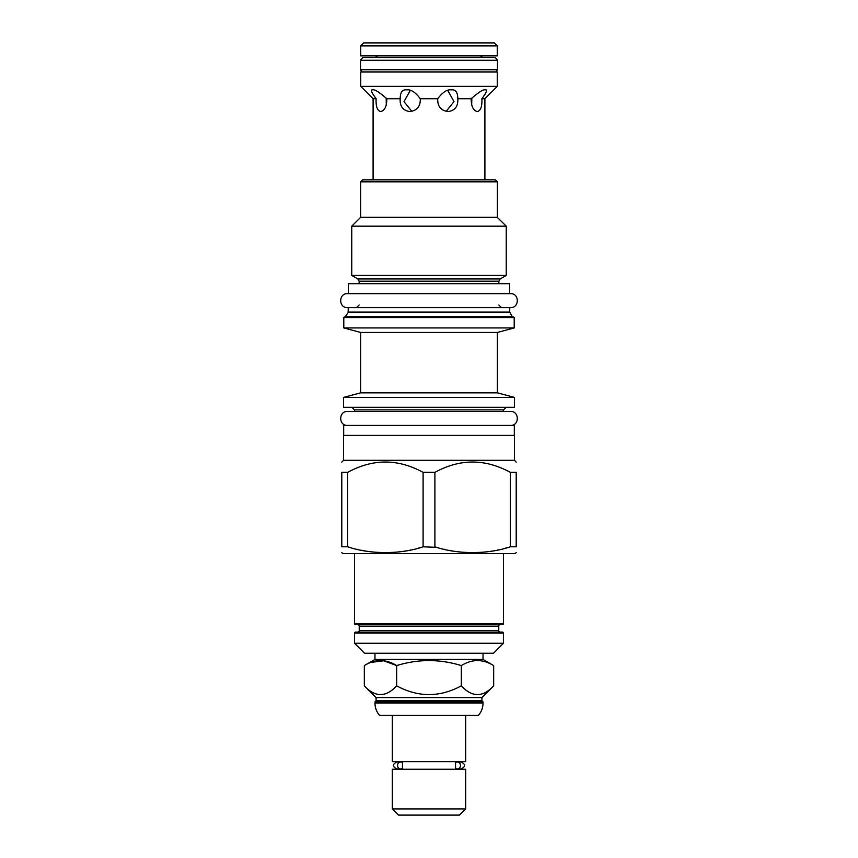 <?xml version="1.0" encoding="UTF-8"?>
<svg xmlns="http://www.w3.org/2000/svg" width="858" height="858" viewBox="0 0 858 858"><rect width="100%" height="100%" fill="white"/><g stroke="black" fill="none" stroke-linecap="round" stroke-linejoin="round"><path stroke-width="1.29" d="M461.336 685.842C472.114 697.479 482.893 697.479 493.672 685.842L493.672 665.583C482.893 658.933 472.114 658.933 461.336 665.583L461.336 685.842C439.779 697.479 418.221 697.479 396.664 685.842C385.886 697.479 375.107 697.479 364.328 685.842L364.328 665.583L374.978 659.427L483.022 659.427L483.022 653.249M461.336 665.583C439.779 658.933 418.221 658.933 396.664 665.583C385.886 658.933 375.107 658.933 364.328 665.583M493.672 665.583L483.022 659.427M370.946 662.397L383.665 660.778L396.664 665.583L396.664 685.842M483.022 703.077L374.978 703.077A18.737 18.737 0 0 0 379.633 715.433L478.367 715.433A18.737 18.737 0 0 0 483.022 703.077L483.022 701.876L374.978 701.876L376.083 700.782L376.083 697.597L364.328 685.842M376.083 697.597L481.917 697.597L493.672 685.842M376.083 700.782L481.917 700.782L481.917 697.597M483.022 701.876L481.917 700.782M374.978 703.077L374.978 701.876M465.68 715.433L465.68 761.679L392.321 761.679L392.321 715.433M402.456 768.253L402.456 762.676A3.486 3.078 90 0 0 397.533 765.465A3.486 3.078 90 0 0 402.456 768.253M400.611 768.95L396.804 768.95L398.906 769.251M457.389 768.95A3.486 3.078 -90 0 0 457.389 761.979A3.486 3.078 -90 0 0 455.544 762.676L455.544 768.253A3.486 3.078 -90 0 0 457.389 768.95L461.196 768.95L459.094 769.251M459.094 761.679L461.196 761.979L457.389 761.979M398.906 761.679L396.804 761.979C392.31 764.306 392.31 766.634 396.804 768.95M392.321 769.251L465.68 769.251L465.68 808.922L392.321 808.922L392.321 769.251M392.321 808.922L398.498 815.1L459.502 815.1L465.68 808.922M374.978 659.427L374.978 653.249M493.479 653.249L364.521 653.249L354.547 643.275L503.453 643.275L493.479 653.249M354.547 633.107A0.997 0.997 0 0 1 355.544 632.121L502.456 632.121A0.997 0.997 0 0 1 503.453 633.107L354.547 633.107L354.547 643.275M357.636 632.121A1.598 1.598 0 0 0 359.234 630.523L359.234 626.136A1.598 1.598 0 0 0 357.636 624.538L502.456 624.538A0.997 0.997 0 0 0 503.453 623.541L354.547 623.541A0.997 0.997 0 0 0 355.544 624.538L502.456 624.538M500.364 632.121A1.598 1.598 0 0 1 498.766 630.523L498.766 626.136A1.598 1.598 0 0 1 500.364 624.538L355.544 624.538M341.795 552.713L343.286 553.582L514.714 553.582L516.205 552.713M510.306 472.35L510.306 546.793L516.205 546.793C516.205 554.493 516.205 554.493 516.205 546.793C516.205 554.493 516.205 554.493 516.205 546.793L516.205 472.35C516.205 458.612 516.205 458.612 516.205 472.35C516.205 458.612 516.205 458.612 516.205 472.35L510.306 472.35C485.167 458.612 460.038 458.612 434.899 472.35L423.101 472.35L423.101 546.793C400.804 554.493 369.98 554.493 347.694 546.793L349.721 547.383M357.003 549.27L357.593 549.41M361.561 550.268L362.183 550.396M364.425 550.815L365.079 550.922M367.556 551.329L373.112 552.059M375.128 552.252L376.587 552.37M384.009 552.702L385.07 552.713M388.577 552.67L392.889 552.466M395.667 552.252L396.546 552.166M398.895 551.919L400.053 551.78M403.592 551.276L404.686 551.104M406.81 550.729L407.496 550.6M410.274 550.053L410.918 549.914M418.125 548.187L420.088 547.661M423.101 546.793L436.936 547.383M347.694 472.35L341.795 472.35C341.795 458.612 341.795 458.612 341.795 472.35C341.795 458.612 341.795 458.612 341.795 472.35L341.795 546.793C341.795 554.493 341.795 554.493 341.795 546.793C341.795 554.493 341.795 554.493 341.795 546.793L347.694 546.793L347.694 472.35C372.833 458.612 397.962 458.612 423.101 472.35M343.586 460.296L343.586 435.381L514.414 435.381L514.414 460.296L343.586 460.296L341.795 462.087M444.208 549.27L444.809 549.41M448.766 550.268L449.399 550.396M451.64 550.815L452.284 550.922M454.772 551.329L460.328 552.059M462.333 552.252L463.792 552.37M471.224 552.702L472.286 552.713M475.782 552.67L480.094 552.466M482.872 552.252L483.762 552.166M486.111 551.919L487.258 551.78M490.808 551.276L491.891 551.104M494.015 550.729L494.712 550.6M497.479 550.053L498.123 549.914M505.33 548.187L507.303 547.661M510.306 546.793C488.009 554.493 457.196 554.493 434.899 546.793L434.899 472.35M343.683 435.381L343.683 425.407L514.317 425.407L514.317 435.381M343.586 407.271L514.414 407.271L514.414 397.404L343.586 397.404L343.586 407.271M497.372 332.454L514.21 327.938L514.21 317.578L343.79 317.578L343.79 327.938L360.628 332.454L360.628 339.425L360.628 332.454L497.372 332.454L497.372 392.835L360.628 392.835L343.586 397.404M343.79 327.938L514.21 327.938M343.79 317.578L344.38 316.977L513.62 316.977L514.21 317.578M510.521 307.604L347.479 307.604C338.47 308.043 338.47 293.221 347.479 293.651L510.521 293.651C519.53 293.221 519.53 308.043 510.521 307.604L348.273 307.604L348.134 312.548L345.002 316.977M509.631 293.651L509.631 283.687L348.369 283.687L348.369 293.651L510.521 293.651M357.84 278.957L351.759 275.439L506.241 275.439L500.16 278.957L357.84 278.957L359.137 281.199L359.137 283.687M360.628 181.832L362.623 179.837L495.377 179.837L497.372 181.832L360.628 181.832L360.628 217.31L497.211 217.31L506.241 226.18L351.759 226.18L351.759 275.439M497.372 181.832L497.393 217.503M373.091 179.837L373.101 98.713L376.126 98.713C371.332 92.299 370.248 89.339 372.898 89.843C374.785 89.339 379.418 92.299 386.808 98.713L400.193 98.713C400.225 92.299 402.434 89.339 406.842 89.843C410.95 89.339 415.422 92.299 420.259 98.713L437.741 98.713C442.578 92.299 447.05 89.339 451.158 89.843C455.566 89.35 457.786 92.299 457.807 98.713L471.192 98.713C478.582 92.299 483.215 89.339 485.102 89.843C487.752 89.35 486.668 92.299 481.874 98.713L484.899 98.713L497.275 86.358L360.725 86.358L373.101 98.713M484.909 179.837L484.899 98.713M481.874 98.713C482.25 106.285 480.77 110.575 477.423 111.572C473.23 110.575 471.149 106.295 471.192 98.713M457.807 98.713C458.279 106.285 455.051 110.575 448.123 111.572C440.862 110.575 437.398 106.285 437.741 98.713M420.259 98.713C420.602 106.285 417.138 110.575 409.877 111.572C402.949 110.575 399.721 106.285 400.193 98.713M386.808 98.713C386.851 106.295 384.77 110.575 380.577 111.572C377.23 110.575 375.75 106.285 376.126 98.713M447.812 90.54L453.989 101.619L446.181 111.368M411.819 111.368L404.011 101.619L410.188 90.54M386.325 105.062L386.154 98.069M471.846 98.069L471.675 105.062M497.275 86.358L497.275 71.997L360.725 71.997L360.725 86.358M360.532 60.242L497.468 60.242L495.474 57.647L362.526 57.647L360.532 60.242L360.532 69.809L497.468 69.809L495.785 71.997M360.532 69.809L362.215 71.997M497.468 60.242L497.468 69.809M483.215 55.856A2.992 2.992 0 0 0 480.48 57.647M374.785 55.856A2.992 2.992 0 0 1 377.52 57.647M360.725 45.892L360.725 55.856L497.275 55.856L497.275 45.892L494.283 42.9L363.717 42.9L360.725 45.892L497.275 45.892M347.479 307.604L348.273 307.604M347.479 293.651L348.369 293.651M347.479 411.454L354.451 411.454L354.451 409.867L503.549 409.867L503.549 411.454L510.521 411.454L347.479 411.454C338.47 411.025 338.47 425.847 347.479 425.407M510.521 411.454C519.53 411.025 519.53 425.847 510.521 425.407M359.234 630.523L498.766 630.523M359.234 626.136L498.766 626.136M509.727 307.604L509.727 312.055L512.129 316.484L345.871 316.484M509.866 312.548L348.134 312.548M509.727 312.055L348.273 312.055M500.16 278.957L498.863 281.199L359.137 281.199M400.611 761.979L396.804 761.979M461.196 768.95C465.69 766.634 465.69 764.306 461.196 761.979M503.453 633.107L503.453 643.275M503.453 553.582L503.453 623.541M354.547 553.582L354.547 623.541M514.414 460.296L516.205 462.087M354.451 409.867L351.855 407.271M497.372 392.835L514.414 397.404M360.628 339.425L360.628 392.835M512.129 316.484L512.998 316.977M359.137 305.019L356.542 307.604M498.863 281.199L498.863 283.687M506.241 226.18L506.241 275.439M360.628 217.31L351.759 226.18M498.863 305.019L501.458 307.604M503.549 409.867L506.145 407.271"/></g></svg>

